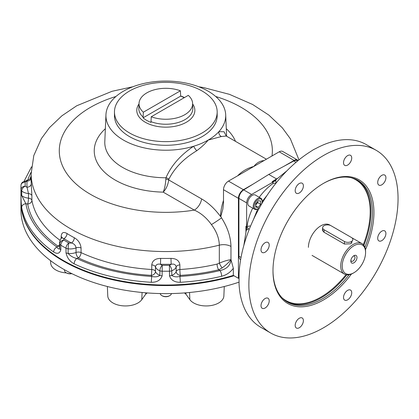 <?xml version="1.0" encoding="UTF-8"?>
<svg xmlns="http://www.w3.org/2000/svg" width="419" height="419" viewBox="0 0 419 419"><rect width="100%" height="100%" fill="white"/><g stroke="black" fill="none" stroke-linecap="round" stroke-linejoin="round"><path stroke-width="0.63" d="M331.031 225.721A4.923 2.844 0 0 0 325.663 225.103A4.923 2.844 0 0 0 322.625 227.732A4.923 2.844 0 0 0 324.065 229.738L344.455 241.512A4.923 2.844 0 0 0 349.823 242.124A4.923 2.844 0 0 0 352.861 239.5A4.923 2.844 0 0 0 351.415 237.489L331.031 225.721M356.983 257.476A4.352 2.514 120 0 0 353.903 255.7A4.352 2.514 120 0 0 350.829 261.032A4.352 2.514 120 0 0 353.903 262.807A4.352 2.514 120 0 0 356.983 257.476M365.588 252.505A16.524 9.543 120 0 0 353.903 245.759A16.524 9.543 120 0 0 342.218 266.002A16.524 9.543 120 0 0 353.903 272.748A16.524 9.543 120 0 0 365.588 252.505L365.588 251.646A17.582 10.15 120 0 0 361.948 243.596A17.582 10.15 120 0 0 344.366 253.746A17.582 10.15 120 0 0 344.366 274.047A17.582 10.15 120 0 0 353.159 273.178L353.903 272.748M344.455 241.512L344.455 244.036L350.782 243.79L352.374 240.731M344.455 244.036L323.819 232.121L322.379 229.822L322.625 228.764M352.007 243.072A4.923 2.844 0 0 0 351.415 242.659M350.876 260.372A2.943 1.702 120 0 0 351.436 261.231A2.943 1.702 120 0 0 353.704 260.44A2.943 1.702 120 0 0 354.993 257.476A2.943 1.702 120 0 0 354.38 256.129A2.943 1.702 120 0 0 353.358 256.072M351.436 274.036A71.382 41.214 -60 0 1 299.632 306.813A71.382 41.214 -60 0 1 272.984 270.815A71.382 41.214 -60 0 1 323.458 183.396A71.382 41.214 -60 0 1 367.955 188.471A71.382 41.214 -60 0 1 365.468 249.724M349.053 274.744A70.324 40.601 -60 0 1 322.714 298.668A70.324 40.601 -60 0 1 287.549 302.151A70.324 40.601 -60 0 1 272.984 270.386M323.086 183.611A70.324 40.601 -60 0 1 357.873 180.343A70.324 40.601 -60 0 1 364.891 247.304M302.199 324.662A5.803 3.352 120 0 0 302.193 317.979A5.803 3.352 120 0 0 296.39 321.326A5.803 3.352 120 0 0 296.39 328.03A5.803 3.352 120 0 0 302.199 324.662M350.53 296.762A5.803 3.352 120 0 0 350.525 290.074A5.803 3.352 120 0 0 346.057 291.624A5.803 3.352 120 0 0 343.522 297.464A5.803 3.352 120 0 0 344.727 300.119A5.803 3.352 120 0 0 350.53 296.762M384.7 237.578A5.803 3.352 120 0 0 384.705 230.874A5.803 3.352 120 0 0 378.902 234.221A5.803 3.352 120 0 0 378.907 240.92L378.907 240.92A5.803 3.352 120 0 0 384.7 237.578M384.7 181.773A5.803 3.352 120 0 0 384.705 175.058A5.803 3.352 120 0 0 378.902 178.41A5.803 3.352 120 0 0 378.907 185.109A5.803 3.352 120 0 0 381.803 184.821A5.803 3.352 120 0 0 384.7 181.773M350.525 162.022A5.803 3.352 120 0 0 350.525 155.323A5.803 3.352 120 0 0 344.727 158.675A5.803 3.352 120 0 0 344.727 165.374A5.803 3.352 120 0 0 350.525 162.022M303.393 185.889A5.803 3.352 120 0 0 302.193 183.229A5.803 3.352 120 0 0 296.39 186.581A5.803 3.352 120 0 0 296.39 193.279A5.803 3.352 120 0 0 300.858 191.724A5.803 3.352 120 0 0 303.393 185.889M268.013 249.127A5.803 3.352 120 0 0 268.013 242.433L268.013 242.433A5.803 3.352 120 0 0 262.21 245.78A5.803 3.352 120 0 0 262.21 252.479A5.803 3.352 120 0 0 268.013 249.127M268.019 304.932A5.803 3.352 120 0 0 268.013 298.244A5.803 3.352 120 0 0 265.112 298.532A5.803 3.352 120 0 0 261.32 303.644A5.803 3.352 120 0 0 262.21 308.295A5.803 3.352 120 0 0 268.019 304.932M308.415 247.346A17.582 10.15 -60 0 1 316.518 229.214A17.582 10.15 -60 0 1 330.261 225.359M398.05 198.611A105.488 60.902 120 0 0 376.204 150.321A105.488 60.902 120 0 0 323.458 155.543A105.488 60.902 120 0 0 254.543 248.504A105.488 60.902 120 0 0 270.716 333.032A105.488 60.902 120 0 0 352.002 304.77A105.488 60.902 120 0 0 398.05 198.611M270.716 333.032L260.77 327.291A105.488 60.902 120 0 1 239.055 284.045L239.055 273.801A105.488 60.902 120 0 1 309.039 152.542L313.375 149.724L317.984 147.378A105.488 60.902 -60 0 1 366.258 144.576L376.204 150.321M243.848 245.377L246.534 228.523L245.927 226.255L246.629 226.642L246.629 202.864C246.917 199.324 248.572 196.516 251.594 194.453L243.722 189.907L268.757 174.44L293.798 160.996A7.034 4.059 120 0 1 297.139 160.744L297.574 160.996M241.03 257.444L238.919 256.229A7.034 4.059 120 0 0 240.375 259.45L240.642 259.602M238.919 256.229L238.919 198.412A7.034 4.059 120 0 1 243.722 189.907M286.858 170.879L274.398 181.008L272.141 181.678L272.931 182.134L272.931 183.553C267.903 187.146 263.336 191.724 259.235 197.286M276.849 179.06L276.493 178.903L278.001 178.122M268.757 174.44L276.493 178.903L272.141 181.678M246.629 226.559L249.928 225.956M252.699 208.128C249.734 214.271 247.865 220.331 247.074 226.307A2.111 1.147 -119.4 0 0 248.587 228.921L246.65 230.015L246.629 226.642M275.712 183.506A2.111 1.22 -0 0 0 272.931 183.553M275.859 183.318L275.859 180.442L251.594 194.453M253.485 219.467L257.764 208.835M262.168 201.539L266.992 195.464M233.98 275.749A144.869 83.643 180 0 1 63.384 261.084A144.869 83.643 180 0 1 20.95 201.942A144.869 83.643 180 0 1 20.95 201.654M20.95 201.942L20.95 209.982A144.869 83.643 -0 0 0 93.725 282.526A144.869 83.643 -0 0 0 238.93 282.191M147.205 292.928L145.65 294.264L145.686 292.808M185.952 292.808L185.994 294.264L184.439 292.928M224.275 286.512L223.866 295.987A17.682 10.208 180 0 1 209.427 305.77A17.682 10.208 180 0 1 189.854 299.643L189.566 292.488M185.994 294.264L189.854 299.643M107.369 286.512L107.772 295.987A17.682 10.208 180 0 0 122.217 305.77A17.682 10.208 180 0 0 141.79 299.643L145.65 294.264M66.485 272.926A17.682 10.208 180 0 1 50.683 263.027L50.584 260.67M151.238 116.76A26.795 15.472 0 0 0 178.903 117.283A26.795 15.472 0 0 0 192.609 103.399A26.795 15.472 0 0 0 188.299 95.359L151.238 116.76L150.976 122.379A27.156 15.681 180 0 1 143.083 117.823L143.345 112.203A26.795 15.472 0 0 1 139.035 103.399L138.825 108.259A27.005 15.592 180 0 0 143.193 117.152M129.508 91.028A51.354 29.649 0 0 0 114.466 111.993A51.354 29.649 0 0 0 146.168 139.386A51.354 29.649 0 0 0 202.136 132.959A51.354 29.649 0 0 0 217.178 111.993A51.354 29.649 0 0 0 185.476 84.601A51.354 29.649 0 0 0 129.508 91.028M114.466 111.993L114.466 115.639A51.354 29.649 0 0 0 146.168 143.031A51.354 29.649 0 0 0 202.136 136.604A51.354 29.649 0 0 0 217.178 115.639L217.178 111.993M139.035 103.399A26.795 15.472 0 0 1 153.323 90.095A26.795 15.472 0 0 1 180.406 90.803L180.668 96.124A27.156 15.681 180 0 1 184.219 97.716M180.406 90.803L143.345 112.203M180.668 96.124L143.083 117.823M257.695 201.377L257.695 202.576L255.705 205.048M260.676 200.984L260.676 204.299L258.193 207.389L255.705 207.169L255.705 203.854L258.193 200.759L260.676 200.984M257.695 202.576L260.676 204.299M255.705 205.954L258.193 207.389M261.88 203.576A5.625 3.247 120 0 0 262.168 201.696A5.625 3.247 120 0 0 258.193 199.402A5.625 3.247 120 0 0 254.213 206.289A5.625 3.247 120 0 0 258.193 208.589L257.695 208.877A6.327 3.656 120 0 1 254.532 209.191L249.059 206.033A6.327 3.656 120 0 1 248.09 200.958A6.327 3.656 120 0 1 252.222 195.38A6.327 3.656 120 0 1 255.391 195.065L260.859 198.224A6.327 3.656 120 0 0 257.695 198.538A6.327 3.656 120 0 0 253.558 204.116A6.327 3.656 120 0 0 254.532 209.191M262.168 201.696L262.168 201.125A6.327 3.656 120 0 0 260.859 198.224M257.695 208.877L258.193 208.589A5.625 3.247 120 0 0 259.675 207.4M171.429 293.557A5.625 3.247 180 0 1 169.8 295.605L169.8 295.605A5.625 3.247 180 0 1 161.844 295.605A5.625 3.247 180 0 1 160.21 293.557M169.8 295.605L169.302 295.893A4.923 2.844 180 0 1 162.342 295.893L161.844 295.605M71.644 273.539A5.625 3.247 180 0 1 70.093 273.665A5.625 3.247 180 0 1 66.118 272.711A5.625 3.247 180 0 1 64.468 270.417L64.468 269.747M71.859 273.644A4.923 2.844 180 0 1 66.616 272.999L66.118 272.711M165.814 179.243L165.987 177.766C171.13 165.704 180.327 155.208 193.573 146.278A4.221 0.555 -125.3 0 0 196.741 150.761C183.784 158.571 174.503 168.029 168.909 179.138L168.742 179.94A4.221 1.718 5 0 0 165.814 179.243C165.5 184.465 164.63 188.76 163.195 192.138L194.322 210.108A10.548 6.091 120 0 0 201.639 198.936C208.489 202.901 214.785 208.767 220.53 216.529A42.9 24.768 -60 0 1 223.505 200.402M201.639 198.936L168.742 179.94C167.961 185.062 166.113 189.126 163.195 192.138A71.581 41.329 0 0 1 102.482 170.093A71.581 41.329 0 0 1 105.352 128.722M168.909 179.138A4.221 2.231 18.2 0 0 165.987 177.766A61.038 35.238 180 0 1 104.802 141.653L105.949 114.785A59.891 34.578 180 0 1 165.819 81.061A59.891 34.578 180 0 1 225.694 114.785A59.891 34.578 180 0 1 218.891 131.66L224.045 131.744L226.239 136.007M196.741 150.761C201.696 147.001 205.504 143.439 208.17 140.087A59.891 34.578 180 0 1 193.573 146.278A59.891 34.578 180 0 1 105.949 114.785M225.946 135.746L226.276 136.034L221.415 136.515A4.221 3.74 71.5 0 1 218.891 131.66A59.891 34.578 180 0 1 208.17 140.087L221.415 136.515M60.069 240.323A134.672 77.751 180 0 1 31.886 200.303A4.221 2.435 180 0 0 28.476 198.166L28.476 193.573A4.221 2.435 180 0 1 31.886 195.71L31.247 183.679A4.221 3.441 -3.8 0 1 27.031 187.22L28.476 193.573A10.548 6.091 0 0 1 21.73 191.017L21.73 195.61A4.221 2.435 180 0 1 20.997 194.301L20.997 189.707A4.221 2.435 180 0 0 21.73 191.017A4.221 2.844 130.3 0 1 25.213 186.198A140.653 81.202 0 0 1 25.213 182.082A4.221 2.844 -130.3 0 0 22.49 182.307L28.036 179.908L27.031 181.066A6.327 3.656 0 0 0 25.213 182.082A4.221 3.446 -177.5 0 0 20.997 185.345A4.221 3.446 -177.5 0 0 20.997 185.465A144.869 83.643 0 0 0 20.95 187.586L20.95 201.366A144.869 83.643 0 0 0 233.331 275.372L233.331 268.27L230.969 259.649L230.969 246.445C230.749 236.971 227.59 227.438 221.499 217.838L220.829 216.319L220.53 216.529M233.331 268.27C230.34 272.376 226.443 275.037 221.651 276.252A4.221 1.325 76.4 0 0 220.022 270.559C226.6 269.124 230.298 265.515 231.11 259.733M162.148 275.796L162.148 271.203A4.221 2.435 0 0 1 159.88 270.779L159.88 275.372A4.221 2.435 0 0 0 162.148 275.796C160.634 280.143 157.036 282.312 151.359 282.296A4.221 0.346 93.3 0 1 151.778 276.425C155.098 277.231 157.801 276.88 159.88 275.372A10.548 6.091 180 0 1 155.459 271.475L155.459 266.882A10.548 6.091 0 0 0 159.88 270.779A4.221 1.943 111.5 0 1 162.258 265.321L162.148 271.203A144.869 83.643 0 0 0 169.496 271.203L169.386 265.321A6.327 3.656 0 0 0 171.151 264.274A138.893 80.191 0 0 1 160.493 264.274L160.655 258.392C155.313 258.481 152.343 260.66 151.751 264.913A4.221 2.435 180 0 1 155.459 266.882C155.957 264.557 157.633 263.682 160.493 264.274A6.327 3.656 0 0 0 162.258 265.321A140.653 81.202 0 0 0 169.386 265.321A4.221 1.943 68.5 0 1 171.764 270.779A10.548 6.091 0 0 0 176.184 266.882A4.221 2.435 180 0 1 179.887 264.913C179.311 260.665 176.341 258.492 170.989 258.392L171.151 264.274C173.995 263.677 175.671 264.551 176.184 266.882L176.184 271.475A10.548 6.091 180 0 1 171.764 275.372C173.854 276.886 176.551 277.237 179.866 276.425A4.221 0.346 86.7 0 1 180.285 282.296C174.618 282.322 171.025 280.154 169.496 275.796L169.496 271.203A4.221 2.435 180 0 0 171.764 270.779L171.764 275.372A4.221 2.435 180 0 1 169.496 275.796M59.545 242.852L59.545 247.446A10.548 6.091 180 0 0 59.728 248.577A4.221 2.435 0 0 0 60.818 249.803C59.728 253.532 57.345 254.27 53.663 252.013A4.221 2.666 125.2 0 1 56.932 247.027C58.1 248.907 59.032 249.425 59.728 248.577L59.728 243.984A4.221 2.435 0 0 0 60.818 245.209A4.221 2.498 121.3 0 1 63.877 240.087A4.221 3.383 161.9 0 0 59.728 243.984A10.548 6.091 0 0 1 59.545 242.852C59.99 240.113 60.765 238.437 61.871 237.814L63.913 238.626A6.327 3.656 0 0 0 63.877 240.087A140.653 81.202 0 0 0 68.92 242.999A4.221 0.639 96.2 0 0 68.135 248.839A10.548 6.091 0 0 0 76.033 247.891A4.221 2.435 180 0 1 81.061 248.011C80.563 243.502 78.316 240.082 74.315 237.746A4.221 2.341 -61.9 0 1 71.45 242.978C74.126 243.706 75.65 245.34 76.033 247.891L76.033 252.484A10.548 6.091 180 0 1 68.135 253.432C70.387 255.983 73.273 257.669 76.792 258.492A4.221 2.179 115.3 0 0 74.121 263.823C69.779 261.456 67.077 257.785 66.013 252.804L66.013 248.21A4.221 2.435 180 0 0 68.135 248.839L68.135 253.432A4.221 2.435 180 0 1 66.013 252.804M31.886 195.71L31.886 200.303A4.221 3.425 -10.3 0 1 27.685 204.001A4.221 0.644 -83.7 0 0 28.476 198.166A10.548 6.091 180 0 1 21.73 195.61L25.873 203.734A4.221 3.431 170.1 0 0 21.673 207.421C21.196 203.901 20.971 199.528 20.997 194.301M22.49 182.307A4.221 4.221 0 0 0 20.997 185.345L20.95 187.586A144.869 83.643 0 0 0 20.997 189.707A4.221 3.446 177.5 0 1 25.213 186.198A6.327 3.656 0 0 0 27.031 187.22A138.893 80.191 0 0 1 27.031 181.066A4.221 3.441 -176.2 0 0 31.147 178.452M60.818 249.803L60.818 245.209A144.869 83.643 0 0 0 66.013 248.21A4.221 2.373 118.8 0 1 68.92 242.999A6.327 3.656 0 0 0 71.45 242.978A138.893 80.191 0 0 1 63.913 238.626A4.221 2.53 121.9 0 0 67.009 233.524C63.442 231.487 61.493 232.487 61.164 236.52A4.221 2.435 180 0 1 62.038 237.631M222.091 267.977L218.676 269.784A138.893 80.191 180 0 1 180.332 275.377A4.221 3.383 -161.8 0 1 176.184 271.475A4.221 2.435 180 0 1 179.887 269.506A4.221 0.361 -93.5 0 0 180.332 275.377A14.77 8.527 180 0 1 179.866 276.425A140.653 81.202 180 0 0 220.022 270.559L218.676 269.784A4.221 1.309 76.6 0 1 217.073 264.085L219.32 263.174C223.652 261.294 227.538 260.12 230.969 259.649C228.842 262.388 225.888 265.164 222.091 267.977A4.221 0.445 -120 0 1 219.32 263.174L219.32 245.162C219.121 238.191 216.497 231.335 211.438 224.594C206.593 217.859 200.89 213.03 194.322 210.108A106.541 61.514 0 0 1 66.831 173.586A106.541 61.514 0 0 1 115.974 96.475M233.331 275.372L238.421 278.31L238.924 278.022M237.735 175.75A42.9 24.768 -60 0 1 238.306 175.116C242.795 170.832 247.969 167.946 253.841 166.453L279.201 151.814A7.034 4.059 -60 0 1 282.715 151.463L297.637 160.079A7.034 4.059 120 0 0 294.117 160.425L284.354 166.065M298.171 160.503A7.034 4.059 120 0 0 297.637 160.079M220.829 216.319L222.835 209.097L223.505 203.084L223.505 189.713A7.034 4.059 -60 0 1 228.481 181.097L253.841 166.453C256.459 163.049 259.649 161.106 263.404 160.624A42.9 24.768 -60 0 1 263.975 160.603M253.16 184.072L243.397 189.713A7.034 4.059 120 0 0 238.421 198.323L238.421 278.31M238.306 175.116A4.221 1.21 -137.8 0 0 238.584 175.262M263.687 160.77A4.221 3.226 87 0 1 263.404 160.624M211.438 224.594A10.548 0.697 147.3 0 0 221.499 217.838M324.065 229.738L324.065 232.267M357.135 179.929A70.324 40.601 -60 0 1 363.875 245.356M346.853 274.838A70.324 40.601 -60 0 1 286.826 301.711M351.106 177.714A69.764 40.276 -60 0 1 363.299 244.665M345.968 274.686A69.764 40.276 -60 0 1 281.887 297.6M296.039 162.289L293.798 160.996M246.629 202.864L238.919 198.412M246.377 229.863L246.65 230.015M275.859 180.442L275.451 180.207M245.927 226.255L245.927 232.624M141.79 299.643L142.072 292.488M192.609 103.399L192.813 108.259A27.005 15.592 180 0 1 178.981 122.259A27.005 15.592 180 0 1 151.086 121.709M180.61 95.972A29.037 16.765 180 0 1 184.496 97.559M192.63 103.954A29.037 16.765 180 0 1 165.819 127.161A29.037 16.765 180 0 1 139.014 103.954M221.651 276.252A144.869 83.643 180 0 1 180.285 282.296M151.359 282.296A144.869 83.643 180 0 1 74.121 263.823M151.751 264.913L151.751 269.506A134.672 77.751 180 0 1 81.061 252.605A4.221 2.435 180 0 0 76.033 252.484A4.221 1.938 -111.5 0 0 78.405 257.942A138.893 80.191 180 0 0 151.311 275.377A4.221 3.383 -18.2 0 0 155.459 271.475A4.221 2.435 0 0 0 151.751 269.506A4.221 0.361 -86.5 0 1 151.311 275.377A14.77 8.527 180 0 0 151.778 276.425A140.653 81.202 180 0 1 76.792 258.492A14.77 8.527 180 0 0 78.405 257.942A4.221 2.168 -64.9 0 0 81.061 252.605L81.061 248.011M53.663 252.013A144.869 83.643 180 0 1 21.673 207.421M59.545 246.33A4.221 2.849 49.7 0 1 57.885 246.094A14.77 8.527 180 0 0 56.932 247.027A140.653 81.202 180 0 1 25.873 203.734A14.77 8.527 180 0 0 27.685 204.001A138.893 80.191 180 0 0 57.885 246.094A4.221 2.676 -54.5 0 0 59.545 244.843M27.816 179.945A140.653 81.202 180 0 1 31.168 172.162M29.911 179.096A138.893 80.191 180 0 1 31.147 176.011M132.902 86.754L112.062 91.284L76.724 105.771L61.892 115.812L49.432 127.68L41.361 138.647L33.792 155.575L31.147 173.806L31.147 180.699A134.672 77.751 0 0 0 31.247 183.679M61.164 238.547L61.164 236.52M67.009 233.524A134.672 77.751 0 0 0 74.315 237.746M160.655 258.392A134.672 77.751 0 0 0 170.989 258.392M217.073 264.085A134.672 77.751 180 0 1 179.887 269.506L179.887 264.913M279.201 151.814L294.117 160.425M223.505 189.713L238.421 198.323M228.481 181.097L243.397 189.713M235.494 141.355A71.581 41.329 0 0 0 226.286 128.722M31.147 173.806A134.672 77.751 0 0 0 219.32 245.162A10.548 6.091 180 0 1 230.969 246.445M271.994 155.973A106.541 61.514 0 0 0 215.67 96.475M322.625 227.732L322.625 230.885M361.948 243.596L351.787 237.73M330.612 225.506L329.638 224.945M344.366 274.047L312.055 255.396M226.276 136.034L266.405 159.199M31.53 166.846L24.108 181.207M28.036 179.908L29.959 179.06L31.147 177.52M61.871 237.814L62.174 237.411L62.106 238.055M298.957 159.864L290.315 138.705L282.322 127.811L268.82 115.073L252.589 104.467L229.45 94.343L203.707 87.613L198.742 86.754M225.694 114.785L226.611 136.227"/></g></svg>
